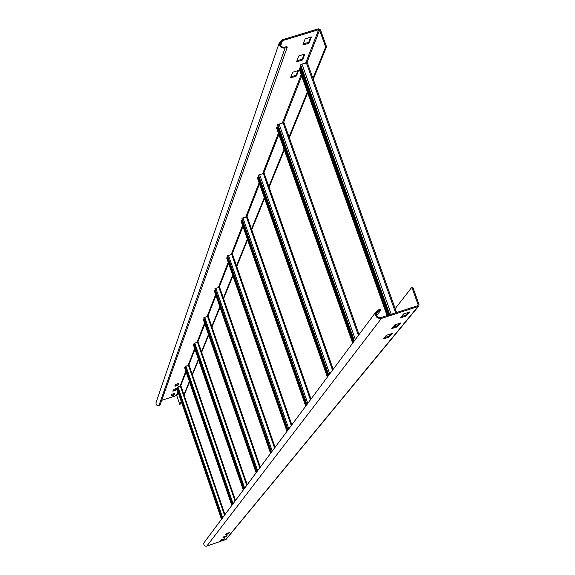 <?xml version="1.0" encoding="UTF-8"?>
<svg xmlns="http://www.w3.org/2000/svg" width="575" height="575" viewBox="0 0 575 575"><rect width="100%" height="100%" fill="white"/><g stroke="black" fill="none" stroke-linecap="round" stroke-linejoin="round"><path stroke-width="0.86" d="M403.535 313.979L409.853 311.916L405.871 316.178L400.416 317.846L403.535 313.979M408.566 312.239L406.374 314.935L401.372 316.66M376.302 313.979L378.673 310.809L376.74 312.383C375.899 315.963 377.344 317.68 381.067 317.537L417.666 305.692L418.14 304.808L411.851 287.292L395.19 308.646M226.377 535.857L223.423 537.165M223.898 538.904L220.994 540.177M228.915 532.738L225.917 534.074M391.086 333.694L389.138 336.088L384.359 337.741M399.625 323.215L397.555 325.752L392.668 327.448M378.673 310.809L380.801 310.119L380.485 309.235L378.357 309.918L375.913 311.916C374.85 316.437 376.675 318.607 381.383 318.428L417.989 306.576L418.852 305.907L419.003 304.477L412.735 287.004L411.851 287.292M418.14 304.808L417.306 305.814M418.6 306.216L226.04 539.472L206.368 546.221L205.189 546.099L204.003 545.078L203.73 543.533L204.333 542.333M222.884 537.833L223.74 536.77L227.082 535.648L226.212 536.719L222.884 537.833M220.462 540.838L221.296 539.803L224.595 538.696L223.747 539.731L220.462 540.838M226.248 533.665L229.633 532.529L228.333 533.787L225.371 534.75L226.248 533.665M386.285 335.354L392.323 333.378L388.664 337.273L383.446 338.883L386.285 335.354M394.709 324.918L400.883 322.898L397.066 326.967L391.733 328.605L394.709 324.918M380.801 310.119L376.654 315.625M171.379 395.909L171.659 394.321L174.937 393.25L173.923 395.082L171.379 395.909L171.228 395.463L174.153 394.45L174.592 393.314M161.733 400.329L176.338 395.586L176.82 395.808L179.86 404.707L181.211 401.386M282.469 40.653L318.665 29.677L319.607 30.144L325.673 47.049L326.543 46.783L320.483 29.878L318.363 28.822L282.167 39.797L279.299 42.744C279.184 46.604 281.118 48.365 285.092 48.012L287.198 47.373L286.889 46.517L284.79 47.157C281.635 47.43 280.111 46.043 280.205 42.981L282.469 40.653L280.715 45.727M297.174 61.705L296.585 61.69L298.741 55.948L304.843 54.064L302.637 59.843L301.882 60.267L297.174 61.705L296.887 60.885L302.342 59.024L304.232 54.079M303.499 44.9L302.903 44.879L305.16 38.87L311.406 36.944L309.091 43.003L308.315 43.441L303.499 44.9L303.205 44.067L308.789 42.162L310.78 36.958M291.137 77.754L290.555 77.747L292.618 72.263L298.583 70.409L296.477 75.936L295.737 76.346L291.137 77.754L290.849 76.957L296.19 75.131L297.987 70.43M175.016 386.249L175.713 384.387L178.681 383.482L178.02 385.214L175.016 386.249L174.857 385.789L177.862 384.754L178.322 383.547M176.784 388.434L176.137 390.116L172.831 391.194L173.463 389.512L177.33 387.988L221.972 518.643L177.237 387.169L222.101 518.47M181.391 401.918L179.86 404.707M287.198 47.373L160.008 405.174L158.233 405.641L156.903 405.238L156.048 404.16L156.077 402.464M176.82 395.808L178.142 392.416M180.658 385.976L186.113 372.011M188.78 365.168L194.961 349.348M197.807 342.046L204.844 324.034M207.898 316.214L215.963 295.564M219.248 287.148L228.555 263.314M232.106 254.215L242.938 226.485M246.804 216.581L259.519 184.014M263.76 173.154L278.853 134.507M283.547 122.504L301.681 76.058M306.921 62.646L319.607 30.144M183.655 395.392L189.34 381.441M191.935 375.073L198.375 359.289M201.142 352.497L208.466 334.528M211.428 327.268L219.815 306.691M222.999 298.885L232.674 275.159M236.49 265.801L247.358 239.135M251.505 228.972L264.292 197.599M268.827 186.48L284.043 149.169M289.038 136.907L307.359 91.978M312.922 78.329L325.673 47.049M184.122 395.233L189.534 381.994M192.424 374.907L198.576 359.871M201.66 352.324L208.682 335.146M211.974 327.082L220.045 307.345M223.582 298.691L232.918 275.856M236.735 266.505L247.617 239.883M251.771 229.727L264.579 198.397M269.114 187.292L284.345 150.032M289.347 137.784L307.69 92.913M313.26 79.285L326.543 46.783M173.176 391.137L173.025 390.684L175.986 389.663L176.432 388.492M394.946 326.708L397.541 325.773M394.105 326.981L397.684 325.594M301.278 68.267L300.531 68.497M388.484 315.136L300.272 67.771L299.438 68.03L299.173 68.957M396.549 312.527L307.359 62.747L301.976 64.105L300.66 64.838L389.793 314.719M389.246 314.892L300.351 65.651L300.66 64.838M387.643 315.409L299.438 68.03M393.609 327.139L393.401 326.543M278.329 127.391L277.768 127.564M353.596 341.881L277.553 126.953L276.783 127.19L276.561 127.959M283.957 122.576L359.066 334.542L283.957 122.576L277.811 124.509L354.365 340.846M354.02 341.306L277.553 125.192L277.811 124.509M353.014 342.664L276.783 127.19M258.908 177.459L258.491 177.589M328.21 375.971L258.304 177.071L257.406 177.941M333.155 369.33L264.155 173.204L258.477 175.008L328.828 375.144M328.533 375.54L258.254 175.591L258.477 175.008M327.671 376.697L257.6 177.294M306.482 405.152L241.802 220.06L240.975 220.822M311.003 399.079L247.178 216.617L241.895 218.299L306.971 404.491M306.719 404.836L241.895 218.299M305.979 405.828L241.141 220.268M287.665 430.416L227.492 257.341L226.722 258.017M232.465 254.236L291.841 424.817L232.465 254.236L227.528 255.818L288.061 429.892M287.845 430.186L227.528 255.818M287.198 431.049L226.873 257.535M271.22 452.503L214.957 289.98L214.245 290.583M275.08 447.321L219.585 287.162L214.957 288.65L271.537 452.079M271.35 452.338L214.957 288.65M270.782 453.093L214.382 290.159M256.723 471.974L203.895 318.787L203.234 319.333M208.222 316.214L260.324 467.144L208.222 316.214L203.866 317.623L256.982 471.629M256.809 471.859L203.866 317.623M256.306 472.535L203.349 318.96M243.843 489.268L194.055 344.411L193.437 344.907M198.123 342.046L247.214 484.747L198.123 342.046L194.005 343.383L244.052 488.994M243.893 489.203L194.005 343.383M243.448 489.799L193.545 344.576M232.329 504.735L185.251 367.339L184.668 367.792M189.082 365.154L235.491 500.487L189.082 365.154L185.179 366.426L232.494 504.512M232.357 504.699L185.179 366.426M231.955 505.238L184.769 367.497M227.075 533.356L227.542 533.197M177.409 388.204L221.972 518.643M176.769 388.384L221.49 519.29L176.769 388.384M224.947 514.647L180.945 385.962L177.237 387.169M221.612 519.124L176.863 388.139M406.683 315.804L406.374 314.935M405.562 315.308L405.871 316.178M401.005 317.752L400.847 317.314M417.989 306.576L225.594 539.824M206.748 546.135L381.383 318.428M226.212 536.719L226.054 536.252M225.652 536.418L225.81 536.878M223.747 539.731L223.589 539.278M223.193 539.436L223.352 539.896M228.742 533.622L228.577 533.154M228.174 533.32L228.333 533.787M389.433 336.921L389.138 336.088M388.362 336.44L388.664 337.273M384.014 338.783L383.863 338.359M397.864 326.607L397.555 325.752M396.764 326.118L397.066 326.967M392.308 328.512L392.157 328.081M173.765 394.63L173.923 395.082M174.311 394.903L174.153 394.45M318.665 29.677L305.72 62.962M301.178 74.642L282.447 122.798M278.393 133.213L262.746 173.434M259.102 182.814L245.863 216.847M242.549 225.371L231.229 254.466M228.196 262.272L218.428 287.392M215.625 294.587L207.122 316.444M204.528 323.114L197.081 342.269M194.666 348.486L188.09 365.377M185.833 371.191L180.004 386.17M177.876 391.64L176.338 395.586M158.923 405.526L285.092 48.012M301.588 59.448L301.882 60.267M302.637 59.843L302.342 59.024M308.013 42.6L308.315 43.441M309.091 43.003L308.789 42.162M295.449 75.541L295.737 76.346M296.477 75.936L296.19 75.131M177.459 384.941L177.618 385.401M178.02 385.214L177.862 384.754M175.591 389.85L175.749 390.303M176.137 390.116L175.986 389.663M387.104 315.589L299.129 68.835M306.324 62.776L395.629 312.829M395.528 326.298L394.982 324.76M391.23 314.252L301.976 64.105M393.825 326.018L394.148 326.923M276.518 127.902L352.655 343.146L276.525 127.866M283.001 122.626L358.39 335.441M355.35 339.523L279.012 123.862M327.376 377.085L257.377 177.869M263.264 173.276L332.537 370.163M329.719 373.944L259.569 174.426M240.947 220.793L305.72 406.18L240.954 220.764M246.344 216.696L310.421 399.862M307.798 403.384L242.916 217.774M286.982 431.343L226.708 257.967M231.682 254.322L291.281 425.572M288.822 428.864L228.469 255.343M270.588 453.352L214.238 290.54L270.581 453.359M218.845 287.256L274.555 448.033M272.248 451.123L215.841 288.212M256.134 472.765L203.219 319.298L256.134 472.765M207.525 316.315L259.814 467.827M257.643 470.738L204.686 317.22M243.297 490.001L193.43 344.878L243.297 490.008M197.455 342.147L246.725 485.401M244.677 488.153L194.774 343.009M231.818 505.418L184.661 367.77L231.818 505.425M188.449 365.262L235.024 501.113M233.083 503.729L185.912 366.081M180.342 386.062L224.509 515.236M222.654 517.723L177.927 386.846M203.988 542.793L375.913 311.916M279.299 42.744L155.969 402.795M299.122 68.878L387.083 315.596M396.57 312.52L307.359 62.747M257.377 177.898L327.369 377.099M333.169 369.315L264.155 173.204M311.01 399.064L247.178 216.617M226.701 257.988L286.975 431.351M275.087 447.314L219.585 287.162M224.954 514.639L180.945 385.962"/></g></svg>
